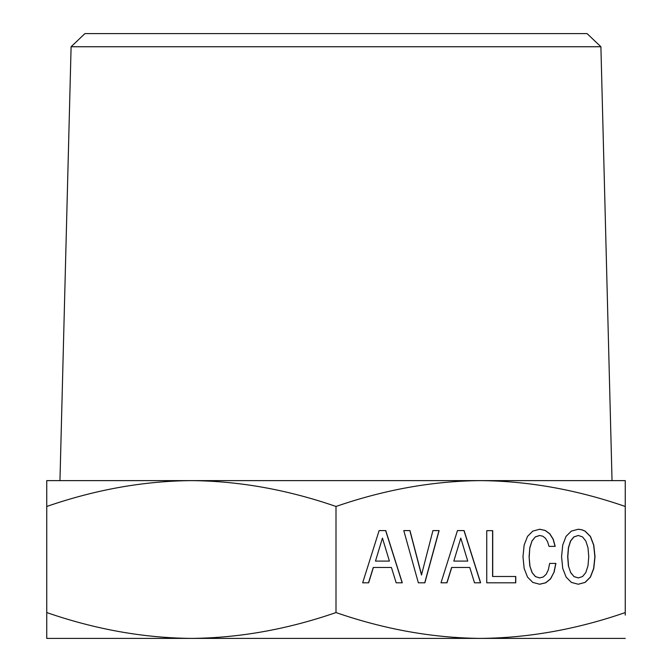 <?xml version="1.0" encoding="UTF-8"?>
<svg xmlns="http://www.w3.org/2000/svg" width="672" height="672" viewBox="0 0 672 672"><rect width="100%" height="100%" fill="white"/><g stroke="black" fill="none" stroke-linecap="round" stroke-linejoin="round"><path stroke-width="1.01" d="M336 506.461C384.762 489.628 432.978 481.018 480.623 480.623C528.276 481.018 576.484 489.628 625.254 506.461L625.254 480.623L46.746 480.623L46.746 506.461C95.516 489.628 143.724 481.018 191.377 480.623C239.03 481.018 287.238 489.628 336 506.461L336 612.562C384.602 629.362 432.81 637.98 480.623 638.4C528.444 637.98 576.652 629.362 625.254 612.562L625.254 615.107M336 612.562C287.398 629.362 239.19 637.98 191.377 638.4L625.254 638.4M191.377 638.4C143.556 637.98 95.348 629.362 46.746 612.562L46.746 638.4L191.377 638.4M46.746 638.4L46.746 615.107M46.746 506.461L46.746 612.562M568.529 565.9L567.815 556.735L568.529 547.646L570.679 540.96L573.997 536.903L578.29 535.475L582.523 536.903L585.841 541.036L587.983 547.722L588.764 556.735L587.983 565.824L585.841 572.51L582.523 576.568L578.29 577.92L573.997 576.568L570.679 572.51L568.403 565.9L567.68 556.735L568.403 547.646L570.545 540.96L573.863 536.903L578.29 535.475M467.746 561.095L453.818 561.095L460.782 538.104L467.746 561.095M389.407 561.095L375.48 561.095L382.444 538.104L389.407 561.095M570.679 572.51L568.403 565.9M573.997 576.568L570.545 572.51M578.29 577.92L573.863 576.568M453.818 561.095L460.782 538.104M375.48 561.095L382.444 538.104M578.222 584.22L584.993 582.431L590.327 577.097L593.645 568.453L594.88 556.735L593.645 545.093L590.327 536.449L584.993 531.115L581.734 529.763L578.248 529.25M441 582.809L446.855 582.809L451.609 567.479L469.762 567.479L474.508 582.809L480.497 582.809L463.966 530.586L457.464 530.586L441 582.809L446.989 582.809L451.735 567.479M486.746 582.809L515.76 582.809L515.76 576.492L492.593 576.492L492.593 530.662L486.746 530.662L486.746 582.809L515.634 582.809L515.634 576.492M539.641 584.22L545.622 582.809L550.502 578.827L553.955 572.284L555.778 563.422L549.662 563.422L548.36 569.73L546.21 574.241L543.22 577.021L539.574 577.92L535.349 576.568L532.031 572.51L529.813 565.9L529.099 556.735L529.813 547.646L531.964 540.96L535.282 536.903L539.574 535.475L542.833 536.222L545.496 538.331L547.579 541.708L549.007 546.37L555.064 546.37L553.106 539.23L549.721 533.82L545.101 530.435L539.65 529.25M421.478 574.988L409.836 530.586L403.78 530.586L418.354 582.809L424.729 582.809L438.984 530.586L432.936 530.586L421.478 574.988M362.662 582.809L368.516 582.809L373.262 567.479L391.423 567.479L396.169 582.809L402.158 582.809L385.627 530.586L379.126 530.586L362.662 582.809L368.651 582.809L373.397 567.479M585.119 582.431L590.461 577.097L593.779 568.453L595.014 556.735L593.779 545.093L590.461 536.449L585.119 531.115L581.868 529.763L578.29 529.234L571.326 531.115L566.059 536.374L562.741 545.017L561.565 556.735L562.741 568.453L566.126 577.097L571.393 582.431L578.29 584.237L584.993 582.431M474.508 582.809L480.623 582.809L464.1 530.586L457.464 530.586M492.727 576.492L492.727 530.662L486.746 530.662M549.007 546.37L555.19 546.37L553.241 539.23L549.856 533.82L545.236 530.435L539.708 529.234L532.812 531.115L527.537 536.374L524.152 545.017L522.984 556.735L524.152 568.453L527.537 577.097L532.812 582.431L539.708 584.237L545.756 582.809L550.637 578.827L553.955 572.284M554.089 572.284L555.904 563.422L549.662 563.422M539.708 577.92L535.349 576.568M535.475 576.568L532.031 572.51M532.157 572.51L529.813 565.9M529.948 565.9L529.099 556.735M529.234 556.735L529.813 547.646M529.948 547.646L531.964 540.96M532.09 540.96L535.282 536.903M535.416 536.903L539.708 535.475M418.354 582.809L424.864 582.809L439.11 530.586L432.936 530.586M421.613 574.988L409.962 530.586L403.78 530.586M396.169 582.809L402.284 582.809L385.762 530.586L379.126 530.586M625.254 506.461L625.254 612.562M71.098 46.746L84.932 33.6L587.068 33.6L600.902 46.746L71.098 46.746L59.959 480.623M549.654 638.4L122.346 638.4M600.902 46.746L612.041 480.623"/></g></svg>
